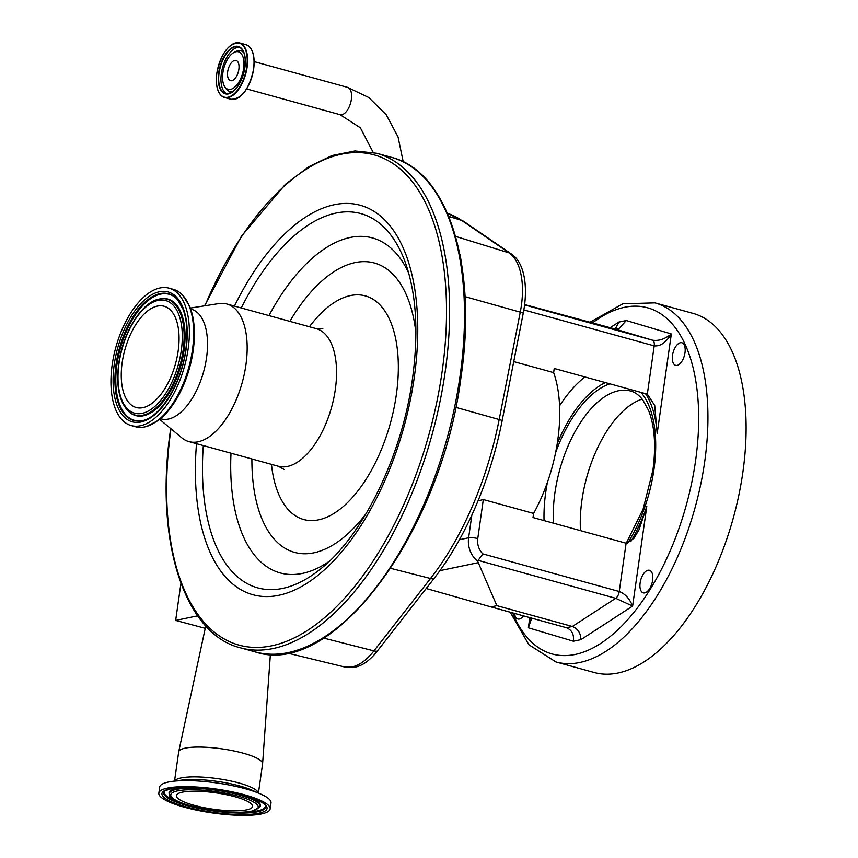 <?xml version="1.0" encoding="UTF-8"?>
<svg xmlns="http://www.w3.org/2000/svg" width="858" height="858" viewBox="0 0 858 858"><rect width="100%" height="100%" fill="white"/><g stroke="black" fill="none" stroke-linecap="round" stroke-linejoin="round"><path stroke-width="1.29" d="M205.255 628.324L175.665 620.42L180.931 583.376M175.665 620.42L197.63 615.84M174.528 781.102L178.678 751.93A42.374 9.127 8.1 0 1 178.7 751.79A42.374 9.127 8.1 0 1 185.253 748.144A42.374 9.127 8.1 0 1 232.711 750.718A42.374 9.127 8.1 0 1 262.602 763.738A42.374 9.127 8.1 0 1 262.591 763.867L258.44 793.049M158.848 793.103L159.706 787.065A56.21 12.109 8.1 0 1 168.425 782.046A56.21 12.109 8.1 0 1 172.126 781.423A56.21 12.109 8.1 0 1 260.65 794.025A56.21 12.109 8.1 0 1 270.999 802.906L270.141 808.944A56.21 12.109 8.1 0 1 261.422 813.963A56.21 12.109 8.1 0 1 198.069 810.478A56.21 12.109 8.1 0 1 158.848 793.103A56.21 12.109 8.1 0 1 167.567 788.084A56.21 12.109 8.1 0 1 230.92 791.58A56.21 12.109 8.1 0 1 270.141 808.944M182.379 792.17A38.471 8.29 8.1 0 1 225.74 794.562A38.471 8.29 8.1 0 1 252.584 806.445A38.471 8.29 8.1 0 1 246.611 809.888A38.471 8.29 8.1 0 1 203.249 807.496A38.471 8.29 8.1 0 1 176.405 795.602A38.471 8.29 8.1 0 1 182.379 792.17M178.7 751.79L205.352 627.831A33.451 7.207 8.1 0 1 206.306 626.533M377.23 651.179A11.154 6.178 -142 0 1 373.938 650.89A64.747 32.368 -74.6 0 1 344.219 666.891L355.77 666.988A63.814 31.907 -74.6 0 0 377.23 651.179L433.805 578.785A216.591 108.301 -74.6 0 0 502.177 420.495L523.262 313.116A63.814 31.907 -74.6 0 0 524.335 306.799A63.814 31.907 -74.6 0 0 514.489 256.488L511.325 253.947A11.154 9.513 -55.6 0 0 509.094 252.874L461.647 220.388L448.745 216.409M190.326 308.065L218.801 303.593A71.375 35.682 105.4 0 1 226.855 303.989A71.375 35.682 105.4 0 1 245.924 364.875A71.375 35.682 105.4 0 1 188.91 441.602A71.375 35.682 105.4 0 1 181.789 437.805L159.642 419.369M190.68 309.052L191.345 309.234A56.875 28.432 105.4 0 1 206.542 357.754A56.875 28.432 105.4 0 1 161.111 418.897L160.446 418.715M169.101 288.181L173.37 289.35A71.257 35.628 105.4 0 1 182.797 295.356L189.532 306.091A70.088 35.039 105.4 0 1 193.179 350.654A70.088 35.039 105.4 0 1 157.936 420.667L146.654 426.426A71.257 35.628 105.4 0 1 135.478 426.748L131.22 425.568A71.257 35.628 105.4 0 1 112.183 364.789A71.257 35.628 105.4 0 1 169.101 288.181A71.257 35.628 105.4 0 1 188.138 348.97A71.257 35.628 105.4 0 1 131.22 425.568M182.797 295.356A71.257 35.628 105.4 0 1 192.406 350.139A71.257 35.628 105.4 0 1 146.654 426.426M478.024 500.879L483.322 499.56L477.767 538.588A15.616 13.095 78.2 0 0 482.872 553.903L619.24 591.505C625.117 593.811 629.568 598.67 632.614 606.07L615.712 598.305A6.692 3.346 -74.6 0 0 619.24 591.505L626.115 543.221L533.011 517.546L533.601 513.427L483.322 499.56M513.749 361.604L553.646 372.608A113.192 56.596 105.4 0 1 557.764 440.068A113.192 56.596 105.4 0 1 533.601 513.427M630.759 541.666A104.826 52.413 -74.6 0 0 646.782 506.488L639.038 529.751L633.933 538.352L626.115 543.221M646.782 506.488L632.614 606.07L580.898 639.66C580.759 633.086 577.906 628.7 572.34 626.469L496.879 605.662L477.606 561.132A22.308 18.704 -101.8 0 1 468.618 537.784A6.692 1.437 8.1 0 1 477.767 538.588M580.898 639.66L573.391 641.216C574.195 634.459 571.857 629.954 566.398 627.713L566.559 627.756M477.606 561.132L478.142 560.371L615.712 598.305L572.34 626.469L566.398 627.713L490.926 606.896L496.879 605.662M531.456 618.071L528.367 627.788L531.059 620.012L530.855 617.91M426.201 588.502L490.926 606.896M523.477 615.872A11.712 5.856 105.4 0 1 517.835 618.983A11.712 5.856 105.4 0 1 514.586 613.427M684.995 352.745A11.712 5.856 105.4 0 1 675.643 365.336A11.712 5.856 105.4 0 1 672.522 355.341A11.712 5.856 105.4 0 1 681.874 342.76A11.712 5.856 105.4 0 1 684.995 352.745M652.616 580.276A11.712 5.856 105.4 0 1 643.264 592.867A11.712 5.856 105.4 0 1 640.132 582.872A11.712 5.856 105.4 0 1 649.485 570.291A11.712 5.856 105.4 0 1 652.616 580.276M742.867 472.265A186.24 93.114 105.4 0 1 594.101 672.479L555.93 661.947A186.24 93.114 105.4 0 0 704.697 461.743A186.24 93.114 105.4 0 0 654.944 302.874L693.114 313.406A186.24 93.114 105.4 0 1 742.867 472.265M642.149 399.099A94.788 47.394 -74.6 0 0 581.917 500.386A94.788 47.394 -74.6 0 0 580.48 530.63M610.21 327.67L618.811 322.093L615.293 329.043M524.592 304.912L652.445 340.165L614.693 328.904L618.564 329.022L626.319 320.527L671.342 333.955C666.033 342.524 660.317 346.493 654.204 345.871A6.692 3.346 -74.6 0 0 652.445 340.165C658.676 341.162 664.971 339.092 671.342 333.955L657.174 433.537A104.826 52.413 -74.6 0 0 645.484 393.65M614.693 328.904L524.635 304.558M553.646 372.608L554.225 368.479L647.329 394.154L654.718 405.491L657.174 433.537M478.142 560.371L482.872 553.903M461.078 260.735A66.677 33.344 -74.6 0 0 459.877 254.29M178.153 351.051A52.52 26.266 105.4 0 1 136.197 407.507A52.52 26.266 105.4 0 1 122.168 362.709A52.52 26.266 105.4 0 1 164.125 306.242A52.52 26.266 105.4 0 1 178.153 351.051M243.651 68.383A19.466 9.738 105.4 0 1 235.392 86.54A19.466 9.738 105.4 0 1 224.742 86.669A19.466 9.738 105.4 0 1 222.898 72.705A19.466 9.738 105.4 0 1 234.213 52.338A19.466 9.738 105.4 0 1 243.651 68.383M231.832 80.684A10.478 5.245 105.4 0 1 230.491 80.652A10.478 5.245 105.4 0 1 227.906 70.431A10.478 5.245 105.4 0 1 234.717 60.414A10.478 5.245 105.4 0 1 236.057 60.435A10.478 5.245 105.4 0 1 238.631 70.656A10.478 5.245 105.4 0 1 231.832 80.684M373.187 152.402L360.371 127.81L340.036 114.672A14.168 7.079 -74.6 0 0 341.859 114.715A14.168 7.079 -74.6 0 0 351.051 101.18A14.168 7.079 -74.6 0 0 347.565 87.366L254.15 61.615M463.867 221.461A11.154 9.513 -55.6 0 0 461.647 220.388A217.524 108.762 -74.6 0 0 447.426 213.277L463.867 221.461L511.325 253.947M174.646 781.091A42.374 9.127 8.1 0 1 181.006 777.949A42.374 9.127 8.1 0 1 227.284 780.287A42.374 9.127 8.1 0 1 258.322 792.996M172.126 781.423L181.531 780.158A44.723 9.631 8.1 0 1 251.973 790.186L260.65 794.025M170.184 788.802A53.078 11.433 8.1 0 1 242.782 795.13A53.078 11.433 8.1 0 1 258.816 813.245A53.078 11.433 8.1 0 1 186.207 806.917A53.078 11.433 8.1 0 1 170.184 788.802M265.497 806.177A51.437 11.079 8.1 0 1 257.582 811.797A51.437 11.079 8.1 0 1 197.415 808.15A51.437 11.079 8.1 0 1 164.082 791.741C162.795 791.72 165.026 790.744 170.785 788.824C193.94 782.024 268.136 798.326 265.497 806.177M265.358 805.823A51.094 11.004 8.1 0 1 257.411 810.939A51.094 11.004 8.1 0 1 243.715 812.215M183.322 803.614A51.094 11.004 8.1 0 1 164.307 791.451M169.358 794.422A45.817 9.867 8.1 0 1 176.405 789.414A45.817 9.867 8.1 0 1 229.998 792.674A45.817 9.867 8.1 0 1 259.684 807.281L251.973 811.218C230.083 816.623 167.439 803.817 169.358 794.422L169.133 793.596A46.15 9.942 8.1 0 1 176.233 788.545A46.15 9.942 8.1 0 1 184.642 787.537M246.932 796.406A46.15 9.942 8.1 0 1 260.124 806.552L259.684 807.281M177.627 790.861A44.166 9.513 8.1 0 1 238.031 796.127A44.166 9.513 8.1 0 1 251.362 811.196A44.166 9.513 8.1 0 1 190.959 805.93A44.166 9.513 8.1 0 1 177.627 790.861M433.805 578.785A11.154 6.178 -142 0 1 430.512 578.496L373.938 650.89L323.584 638.062M502.177 420.495A11.154 1.437 -168.9 0 0 499.174 419.53A217.524 108.762 -74.6 0 1 430.512 578.496L390.733 568.361M523.262 313.116A11.154 1.437 11.1 0 0 520.27 312.151L499.174 419.53L455.695 407.325M465.025 296.643L520.27 312.151A64.747 32.368 -74.6 0 0 521.353 305.738A64.747 32.368 -74.6 0 0 509.094 252.874L455.587 236.39M460.038 376.158A256.488 128.25 105.4 0 1 255.158 651.887C333.344 678.796 441.784 531.477 461.057 376.716C477.616 266.634 448.337 171.353 391.516 157.357A256.488 128.25 105.4 0 1 460.038 376.158M204.536 305.834L241.377 236.282L285.403 184.32L308.698 166.763L332.078 155.523L354.933 150.954L376.619 153.25A256.488 128.25 105.4 0 1 445.141 372.05A256.488 128.25 105.4 0 1 240.261 647.779L255.158 651.887M204.901 305.78A254.258 127.134 105.4 0 1 374.303 154.933A254.258 127.134 105.4 0 1 442.095 371.782A254.258 127.134 105.4 0 1 271.75 645.795A254.258 127.134 105.4 0 1 170.978 428.807M234.459 306.081A202.005 101.008 105.4 0 1 365.529 207.035A202.005 101.008 105.4 0 1 414.242 377.584A202.005 101.008 105.4 0 1 284.727 593.779A202.005 101.008 105.4 0 1 196.514 443.693M241.259 307.958A194.123 97.061 105.4 0 1 405.459 262.859C416.355 293.865 418.715 332.443 412.505 378.571C402.327 455.062 363.17 535.253 321.192 568.446A194.123 97.061 105.4 0 1 203.314 445.57M329.193 561.368A173.734 86.862 105.4 0 1 231.006 453.206M268.951 315.594A173.734 86.862 105.4 0 1 408.698 273.037M289.843 321.353A150.075 75.032 105.4 0 1 415.926 333.022M366.151 513.567A150.075 75.032 105.4 0 1 251.898 458.966M309.416 326.748A115.98 57.99 105.4 0 1 376.104 301.405A115.98 57.99 105.4 0 1 396.321 394.83A115.98 57.99 105.4 0 1 331.52 514.843A115.98 57.99 105.4 0 1 271.471 464.36M226.855 303.989L316.237 328.635A71.375 35.682 105.4 0 1 335.306 389.511A71.375 35.682 105.4 0 1 278.292 466.237L284.073 469.444M573.391 641.216L528.367 627.788L529.804 617.621M439.897 570.656L477.917 562.741M618.811 322.093L626.319 320.527M605.373 382.582A104.826 52.413 -74.6 0 0 557.207 443.79M640.98 392.406A101.48 50.74 105.4 0 1 653.935 469.605A101.48 50.74 105.4 0 1 627.606 543.275M544.047 520.591A101.48 50.74 105.4 0 1 545.763 492.138A101.48 50.74 105.4 0 1 547.425 482.303M555.566 452.777A101.48 50.74 105.4 0 1 609.877 383.826M512.623 612.88A179.547 89.768 -74.6 0 0 611.529 635.413A179.547 89.768 -74.6 0 0 695.548 460.939A179.547 89.768 -74.6 0 0 592.61 322.812M626.233 543.243L643.092 509.148L652.906 470.205C656.113 445.967 654.697 426.083 648.637 410.553L642.856 400C639.124 395.163 635.049 392.181 630.63 391.034A94.788 47.394 -74.6 0 0 554.911 492.932A94.788 47.394 -74.6 0 0 553.474 523.187M559.577 405.813A115.98 57.99 105.4 0 1 584.909 376.941M647.329 394.154L654.204 345.871L523.852 309.92M459.416 539.703L468.618 537.784L471.857 515.047M186.057 349.399A67.364 33.676 105.4 0 1 140.894 421.997A67.364 33.676 105.4 0 1 114.264 364.35A67.364 33.676 105.4 0 1 159.427 291.752A67.364 33.676 105.4 0 1 186.057 349.399M141.774 420.71A65.712 32.861 105.4 0 1 116.055 364.425A65.712 32.861 105.4 0 1 175.675 297.769L177.788 299.957L183.022 309.202C187.033 320.002 187.956 333.451 185.789 349.56C181.499 383.869 159.577 418.307 141.774 420.71M142.149 420.635A65.358 32.679 105.4 0 1 116.935 364.575A65.358 32.679 105.4 0 1 175.954 298.016M160.071 298.906A60.435 30.223 105.4 0 1 160.242 298.863A60.435 30.223 105.4 0 1 184.009 350.622A60.435 30.223 105.4 0 1 129.086 411.851A60.435 30.223 105.4 0 1 128.957 411.733M128.496 411.325C119.155 401.673 115.894 385.746 118.747 363.524C122.801 332.765 141.667 301.995 159.459 299.024A60.071 30.041 105.4 0 1 183.086 350.461A60.071 30.041 105.4 0 1 128.496 411.325L129.086 411.851M181.306 350.386A58.43 29.215 105.4 0 1 142.117 413.363A58.43 29.215 105.4 0 1 119.015 363.363A58.43 29.215 105.4 0 1 158.204 300.386A58.43 29.215 105.4 0 1 181.306 350.386M250.911 48.627A28.132 14.071 105.4 0 1 253.657 68.887A28.132 14.071 105.4 0 1 237.183 98.402M253.528 68.822A28.325 14.168 105.4 0 1 230.899 99.271C241.72 99.217 249.313 89.082 253.657 68.897C255.148 55.48 252.574 47.405 245.956 44.659A28.325 14.168 105.4 0 1 253.528 68.822M230.201 45.828A28.325 14.168 105.4 0 1 239.575 42.9A28.325 14.168 105.4 0 1 247.136 67.063A28.325 14.168 105.4 0 1 224.517 97.512A28.325 14.168 105.4 0 1 217.964 90.187M246.739 67.031A28.035 14.018 105.4 0 1 227.949 97.244A28.035 14.018 105.4 0 1 216.859 73.252A28.035 14.018 105.4 0 1 235.66 43.039A28.035 14.018 105.4 0 1 246.739 67.031M244.916 67.407A24.603 12.302 105.4 0 1 228.421 93.919A24.603 12.302 105.4 0 1 218.693 72.866A24.603 12.302 105.4 0 1 235.189 46.353A24.603 12.302 105.4 0 1 244.916 67.407M233.419 91.302A24.314 12.151 105.4 0 1 225.579 93.64A24.314 12.151 105.4 0 1 219.09 72.909A24.314 12.151 105.4 0 1 238.503 46.772A24.314 12.151 105.4 0 1 244.037 52.799M226.748 93.844A24.314 12.151 105.4 0 1 221.364 73.531A24.314 12.151 105.4 0 1 239.607 47.19M234.213 52.338L236.197 51.362A21.064 10.532 105.4 0 1 244.069 53.142M233.623 91.023A21.064 10.532 105.4 0 1 225.954 88.513L224.742 86.669M270.388 654.236L262.602 763.738M344.219 666.891L287.044 652.97M170.71 428.432C154.15 538.513 183.44 633.783 240.261 647.779M316.237 328.635L322.844 328.85M188.91 441.602L278.292 466.237M376.619 153.25L391.516 157.357M510.21 612.215L528.85 644.712L555.93 661.947M590.186 322.147L622.854 303.796L654.944 302.874M159.459 299.024L160.242 298.863M340.036 114.672L246.621 88.921M245.956 44.659L239.575 42.9C228.754 42.964 221.16 53.089 216.817 73.273C215.326 86.69 217.9 94.766 224.517 97.512L230.899 99.271M225.579 93.64C234.556 93.64 240.991 84.91 244.873 67.439C246.074 55.834 243.951 48.938 238.503 46.772M347.565 87.366L368.811 97.555L386.186 114.704L398.037 136.905L403.217 161.819"/></g></svg>
